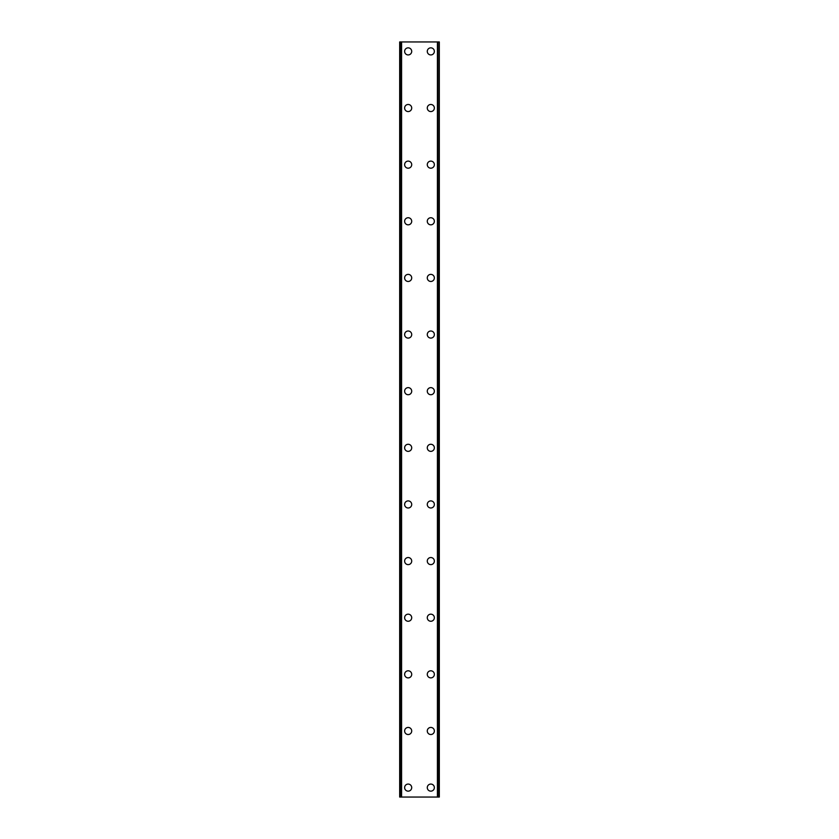 <?xml version="1.0" encoding="UTF-8"?>
<svg xmlns="http://www.w3.org/2000/svg" width="839" height="839" viewBox="0 0 839 839"><rect width="100%" height="100%" fill="white"/><g stroke="black" fill="none" stroke-linecap="round" stroke-linejoin="round"><path stroke-width="1.26" d="M404.629 787.611A3.545 3.545 0 0 1 408.173 784.066A3.545 3.545 0 0 1 411.708 787.611A3.545 3.545 0 0 1 408.173 791.156A3.545 3.545 0 0 1 404.629 787.611M404.629 730.979A3.545 3.545 0 0 1 408.173 727.434A3.545 3.545 0 0 1 411.708 730.979A3.545 3.545 0 0 1 408.173 734.524A3.545 3.545 0 0 1 404.629 730.979M404.629 674.346A3.545 3.545 0 0 1 408.173 670.801A3.545 3.545 0 0 1 411.708 674.346A3.545 3.545 0 0 1 408.173 677.891A3.545 3.545 0 0 1 404.629 674.346M404.629 617.714A3.545 3.545 0 0 1 408.173 614.169A3.545 3.545 0 0 1 411.708 617.714A3.545 3.545 0 0 1 408.173 621.259A3.545 3.545 0 0 1 404.629 617.714M404.629 561.081A3.545 3.545 0 0 1 408.173 557.536A3.545 3.545 0 0 1 411.708 561.081A3.545 3.545 0 0 1 408.173 564.626A3.545 3.545 0 0 1 404.629 561.081M404.629 504.449A3.545 3.545 0 0 1 408.173 500.904A3.545 3.545 0 0 1 411.708 504.449A3.545 3.545 0 0 1 408.173 507.994A3.545 3.545 0 0 1 404.629 504.449M404.629 447.816A3.545 3.545 0 0 1 408.173 444.271A3.545 3.545 0 0 1 411.708 447.816A3.545 3.545 0 0 1 408.173 451.361A3.545 3.545 0 0 1 404.629 447.816M404.629 391.184A3.545 3.545 0 0 1 408.173 387.639A3.545 3.545 0 0 1 411.708 391.184A3.545 3.545 0 0 1 408.173 394.729A3.545 3.545 0 0 1 404.629 391.184M404.629 334.551A3.545 3.545 0 0 1 408.173 331.006A3.545 3.545 0 0 1 411.708 334.551A3.545 3.545 0 0 1 408.173 338.096A3.545 3.545 0 0 1 404.629 334.551M404.629 277.919A3.545 3.545 0 0 1 408.173 274.374A3.545 3.545 0 0 1 411.708 277.919A3.545 3.545 0 0 1 408.173 281.464A3.545 3.545 0 0 1 404.629 277.919M404.629 221.286A3.545 3.545 0 0 1 408.173 217.741A3.545 3.545 0 0 1 411.708 221.286A3.545 3.545 0 0 1 408.173 224.831A3.545 3.545 0 0 1 404.629 221.286M404.629 164.654A3.545 3.545 0 0 1 408.173 161.109A3.545 3.545 0 0 1 411.708 164.654A3.545 3.545 0 0 1 408.173 168.199A3.545 3.545 0 0 1 404.629 164.654M404.629 108.021A3.545 3.545 0 0 1 408.173 104.476A3.545 3.545 0 0 1 411.708 108.021A3.545 3.545 0 0 1 408.173 111.566A3.545 3.545 0 0 1 404.629 108.021M404.629 51.389A3.545 3.545 0 0 1 408.173 47.844A3.545 3.545 0 0 1 411.708 51.389A3.545 3.545 0 0 1 408.173 54.934A3.545 3.545 0 0 1 404.629 51.389M427.282 787.611A3.545 3.545 0 0 1 430.827 784.066A3.545 3.545 0 0 1 434.361 787.611A3.545 3.545 0 0 1 430.827 791.156A3.545 3.545 0 0 1 427.282 787.611M427.282 730.979A3.545 3.545 0 0 1 430.827 727.434A3.545 3.545 0 0 1 434.361 730.979A3.545 3.545 0 0 1 430.827 734.524A3.545 3.545 0 0 1 427.282 730.979M427.282 674.346A3.545 3.545 0 0 1 430.827 670.801A3.545 3.545 0 0 1 434.361 674.346A3.545 3.545 0 0 1 430.827 677.891A3.545 3.545 0 0 1 427.282 674.346M427.282 617.714A3.545 3.545 0 0 1 430.827 614.169A3.545 3.545 0 0 1 434.361 617.714A3.545 3.545 0 0 1 430.827 621.259A3.545 3.545 0 0 1 427.282 617.714M427.282 561.081A3.545 3.545 0 0 1 430.827 557.536A3.545 3.545 0 0 1 434.361 561.081A3.545 3.545 0 0 1 430.827 564.626A3.545 3.545 0 0 1 427.282 561.081M427.282 504.449A3.545 3.545 0 0 1 430.827 500.904A3.545 3.545 0 0 1 434.361 504.449A3.545 3.545 0 0 1 430.827 507.994A3.545 3.545 0 0 1 427.282 504.449M427.282 447.816A3.545 3.545 0 0 1 430.827 444.271A3.545 3.545 0 0 1 434.361 447.816A3.545 3.545 0 0 1 430.827 451.361A3.545 3.545 0 0 1 427.282 447.816M427.282 391.184A3.545 3.545 0 0 1 430.827 387.639A3.545 3.545 0 0 1 434.361 391.184A3.545 3.545 0 0 1 430.827 394.729A3.545 3.545 0 0 1 427.282 391.184M427.282 334.551A3.545 3.545 0 0 1 430.827 331.006A3.545 3.545 0 0 1 434.361 334.551A3.545 3.545 0 0 1 430.827 338.096A3.545 3.545 0 0 1 427.282 334.551M427.282 277.919A3.545 3.545 0 0 1 430.827 274.374A3.545 3.545 0 0 1 434.361 277.919A3.545 3.545 0 0 1 430.827 281.464A3.545 3.545 0 0 1 427.282 277.919M427.282 221.286A3.545 3.545 0 0 1 430.827 217.741A3.545 3.545 0 0 1 434.361 221.286A3.545 3.545 0 0 1 430.827 224.831A3.545 3.545 0 0 1 427.282 221.286M427.282 164.654A3.545 3.545 0 0 1 430.827 161.109A3.545 3.545 0 0 1 434.361 164.654A3.545 3.545 0 0 1 430.827 168.199A3.545 3.545 0 0 1 427.282 164.654M427.282 108.021A3.545 3.545 0 0 1 430.827 104.476A3.545 3.545 0 0 1 434.361 108.021A3.545 3.545 0 0 1 430.827 111.566A3.545 3.545 0 0 1 427.282 108.021M427.282 51.389A3.545 3.545 0 0 1 430.827 47.844A3.545 3.545 0 0 1 434.361 51.389A3.545 3.545 0 0 1 430.827 54.934A3.545 3.545 0 0 1 427.282 51.389M439.122 41.95L399.679 41.95L399.679 797.05L439.321 797.05L439.321 41.95L439.122 797.05M401.021 41.95L401.021 797.05L401.021 41.95M439.321 41.95L439.321 797.05M437.979 797.05L437.979 41.95L437.979 797.05M399.679 797.05L399.679 41.95M399.878 41.95L399.878 797.05M401.577 41.95L401.577 797.05M437.423 41.95L437.423 797.05M401.105 41.95L401.105 797.05M437.895 41.95L437.895 797.05"/></g></svg>
